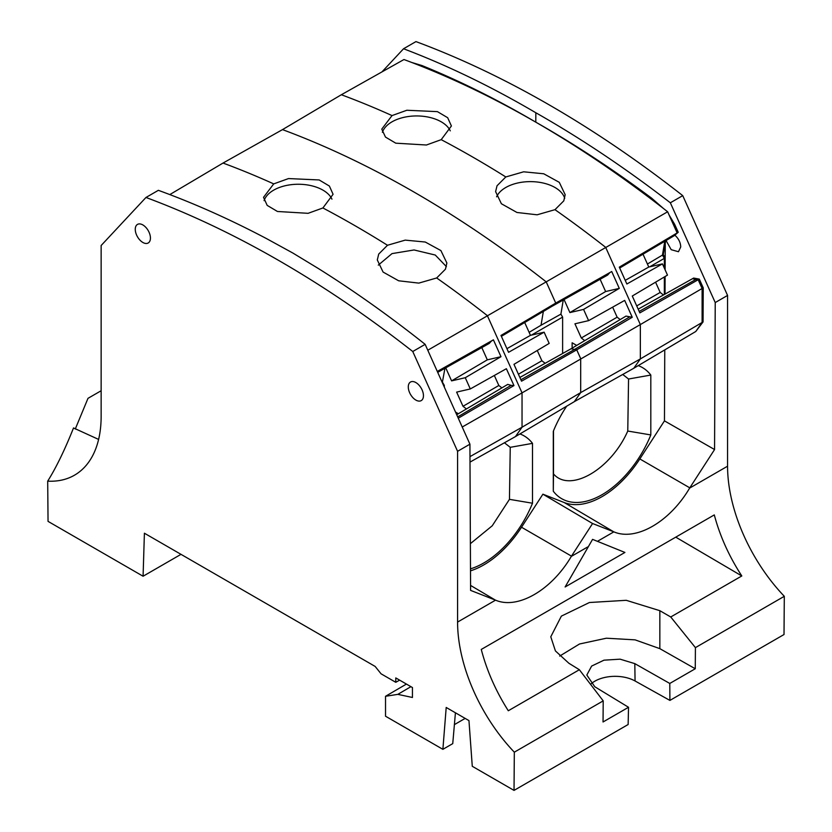 <?xml version="1.0" encoding="UTF-8"?>
<svg xmlns="http://www.w3.org/2000/svg" width="832" height="832" viewBox="0 0 832 832"><rect width="100%" height="100%" fill="white"/><g stroke="black" fill="none" stroke-linecap="round" stroke-linejoin="round"><path stroke-width="1.25" d="M470.371 543.67L492.242 525.782L509.454 499.346L510.245 447.325L504.421 442.77M510.245 447.325L532.501 443.362A80.746 46.623 120 0 0 519.927 433.93M509.454 499.346L532.501 503.225L532.501 443.362M470.486 568.849A80.746 46.623 120 0 0 532.501 503.225M470.496 570.835A83.117 47.986 120 0 0 521.529 527.238L542.901 494.187L592.571 523.526L571.48 556.14A83.741 48.35 120 0 1 571.303 556.421C551.491 590.2 517.702 609.71 495.539 600.163L457.579 622.076A128.7 74.308 -120 0 0 462.79 660.109A128.7 74.308 -120 0 0 514.322 752.18L603.21 700.866L579.363 669.729L508.3 710.757C495.81 691.08 486.803 670.644 481.27 649.438L714.293 514.904C719.919 536.047 729.092 556.4 741.801 575.952L670.738 616.98L695.417 647.629L784.306 596.305L784.014 634.525L669.906 700.409L669.781 683.457L695.261 668.751L659.838 648.648L635.097 639.86L606.393 638.206L579.509 643.999L559.697 656.074M664.768 349.877L664.456 420.867L639.829 458.942A83.117 47.986 120 0 1 564.273 502.559L542.901 494.187M566.675 406.193A80.746 46.623 120 0 0 553.301 431.35L553.301 491.223A80.746 46.623 120 0 0 650.811 434.928L650.811 375.055A80.746 46.623 120 0 0 638.238 365.622M665.257 243.225L665.184 257.889L663.302 254.592L665.683 240.75M663.302 254.592L662.459 255.091L664.352 258.367L665.184 257.889L665.132 269.87M665.101 276.515L665.028 294.112M663.624 208.634L651.57 198.12C613.226 169.52 574.631 144.206 535.798 122.169L535.839 112.757L538.127 114.057C582.566 139.433 626.631 169.01 670.342 202.79L715.229 302.557L714.563 449.54L664.456 420.867M666.068 240.521L671.195 249.683L678.475 251.732L680.742 246.906C680.503 242.351 678.527 238.441 674.825 235.165L678.236 232.284L674.606 224.224L669.084 214.968M703.071 321.901L695.77 331.49L703.071 321.901L703.227 287.841L699.296 279.094L693.638 278.065L638.175 309.161M664.352 294.486L664.352 276.973L664.352 294.486M647.431 264.035L662.459 255.091L664.768 241.301L662.459 255.091L664.352 258.367L664.352 268.122L664.352 258.367L649.709 266.822M674.606 224.224L673.525 224.858L677.144 232.929L673.462 236.142L619.694 268.029M651.57 198.12L650.614 198.661A1061.039 612.591 -120 0 0 535.798 122.169A1061.039 612.591 -120 0 0 420.992 66.082L421.949 65.541C459.69 80.881 497.64 99.757 535.798 122.169M425.152 344.354L469.924 444.184L457.579 451.308L412.755 351.51L425.152 344.354C389.823 316.295 354.245 291.023 318.406 268.549L292.864 253.042L266.874 238.805C230.412 219.534 194.241 203.372 158.361 190.32L145.964 197.475L101.14 245.513L101.14 416.281A128.7 74.308 -120 0 1 74.485 475.197A128.7 74.308 -120 0 1 73.403 475.8A128.7 74.308 -120 0 1 54.184 481.125A128.7 74.308 -120 0 1 47.694 481.146L48.048 521.373L143.083 576.233L144.404 533.218L375.149 666.432L381.077 673.816L395.782 682.302L395.782 677.924L412.443 687.544L412.443 697.476L397.821 694.356L410.935 686.67M699.296 279.094L698.173 279.739L702.104 288.496L640.349 324.574L605.665 247.343A1061.809 613.038 -120 0 0 581.194 228.644A1061.809 613.038 -120 0 0 554.986 209.674L563.774 200.866L565.178 194.688L559.281 182.333L543.722 173.774L523.65 171.808L505.804 176.956A1061.809 613.038 -120 0 0 441.21 139.662L426.421 145.007L395.772 143.177L385.486 137.082L381.836 129.262M564.054 299.541L569.899 312.572L583.565 309.41L588.609 320.642L624.686 300.404L632.258 317.262L576.732 349.825L580.684 358.623L580.684 392.61L574.33 401.648L633.786 368.264L695.77 331.49L702.104 322.473L702.104 288.496L698.173 279.739L692.567 278.678L695.698 279.552L639.205 311.449M579.363 669.729L568.849 663.229L555.422 650.926L550.784 636.782L561.371 616.117L589.43 602.514L626.246 600.309L659.838 610.688L670.738 616.98M564.273 502.559L613.673 531.783L592.571 523.526M553.301 491.223L553.498 473.918C569.951 493.189 610.875 469.56 627.765 431.038L628.555 379.018L622.742 374.462M553.498 430.872L553.498 473.918M650.811 375.055L628.555 379.018M650.811 434.928L627.765 431.038M676.364 233.48L673.462 236.142L674.939 235.258M678.236 232.284L677.144 232.929L667.638 211.765A1061.039 612.591 -120 0 0 403.957 59.53L341.349 94.744A1061.809 613.038 -120 0 1 365.81 104.291A1061.809 613.038 -120 0 1 392.028 115.586L406.827 110.261L437.424 111.634L447.678 117.718L451.402 125.975L441.21 139.662M696.8 278.928L695.698 279.552L698.173 279.739L639.85 312.884L632.278 296.026L667.482 275.101L662.438 263.879L626.87 284.003L619.299 267.145L677.144 232.929L619.341 267.218M703.227 287.841L702.104 288.496L702.104 322.473L640.349 358.925L640.349 324.574L522.038 392.881L487.354 315.65A1061.809 613.038 -120 0 0 462.894 296.951A1061.809 613.038 -120 0 0 436.675 277.971L445.463 269.173L446.867 262.995L440.898 250.567L425.256 242.029L405.226 240.126L387.494 245.263L378.716 254.072L377.302 259.948L383.074 272.054L398.663 280.79L418.808 283.109L436.675 277.971M470.569 585.426L495.362 600.09L470.59 590.387L469.924 444.184M421.949 65.541L411.819 62.494M514.322 752.18L514.03 790.4L628.139 724.516L628.524 707.273L594.766 686.733L586.83 675.033L591.625 666.078L603.99 660.171L620.11 659.173L634.806 663.624L669.781 683.457M591.032 683.914A28.694 16.567 180 0 1 604.063 677.612A28.694 16.567 180 0 1 635.066 680.982L669.906 700.409M75.275 429.021L87.994 398.33L101.14 390.749M603.21 700.866L603.044 721.978L628.524 707.273M695.261 668.751L695.417 647.629M675.75 537.15L741.801 575.952M624.915 552.448L592.571 539.365L565.115 586.976L624.915 552.448M613.673 531.783A83.73 48.339 120 0 0 613.85 531.856L597.501 541.289M784.306 596.305A128.7 74.308 -120 0 1 732.774 504.234A128.7 74.308 -120 0 1 727.563 466.201L689.614 488.114A83.73 48.339 120 0 0 689.79 487.843L714.563 449.54M689.614 488.114C669.802 521.893 636.012 541.403 613.85 531.856M455.426 712.774L452.743 743.631L442.884 749.33L446.202 707.46L468.957 720.595L472.274 766.293L514.03 790.4M454.397 724.62L465.161 718.401M399.62 680.139L395.782 682.302M406.442 684.07L385.528 696.29L385.528 716.217L442.884 749.33M397.821 694.356L385.528 696.29M143.083 576.233L181.002 554.341M47.694 481.146C56.233 467.49 64.834 449.758 73.518 427.95L98.602 439.421M150.436 238.077A10.722 6.188 -120 0 0 145.798 227.323A10.722 6.188 -120 0 0 137.55 224.37A10.722 6.188 -120 0 0 135.262 229.31A10.722 6.188 -120 0 0 139.984 240.157A10.722 6.188 -120 0 0 148.273 242.944A10.722 6.188 -120 0 0 150.436 238.077M457.579 451.308L457.579 622.076M412.755 351.51A1072.531 619.226 -120 0 0 145.964 197.475M423.457 395.699A10.722 6.188 -120 0 0 418.818 384.956A10.722 6.188 -120 0 0 410.571 381.992A10.722 6.188 -120 0 0 408.283 386.942A10.722 6.188 -120 0 0 413.005 397.779A10.722 6.188 -120 0 0 421.294 400.566A10.722 6.188 -120 0 0 423.457 395.699M535.839 112.757L533.603 111.446C489.934 85.946 446.576 65.052 403.551 48.755L381.971 71.895M727.563 466.201L727.563 295.433L682.739 195.634A1072.531 619.226 -120 0 0 415.948 41.6L403.551 48.755M727.563 295.433L715.229 302.557M670.342 202.79L682.739 195.634M667.638 211.765L546.208 281.861L555.734 303.077L501.03 335.525M576.701 345.415L572.135 342.784L572.135 348.13M584.73 340.652L581.318 337.979L574.943 323.804L588.609 320.642M563.264 299.988L560.903 314.132L562.619 317.106L562.619 353.506M581.318 337.979L617.136 317.179L620.194 319.561M612.643 307.164L617.136 317.179M632.258 317.262L626.028 316.098L571.095 348.754L519.865 377.468M524.701 322.504L530.462 335.348L544.128 332.186L549.172 343.408L513.968 364.333L521.539 381.191L576.732 349.825L571.095 348.754M629.45 317.054L574.236 349.638L520.894 379.756M545.137 363.303L541.882 360.755L518.409 374.223M541.882 360.755L537.264 350.49M530.462 335.348L506.927 348.66M543.348 311.449L541.029 325.25L529.121 332.342M541.029 325.25L560.903 314.132M544.128 332.186L508.56 352.31L500.989 335.452L555.734 303.077L611.718 271.523L553.862 304.262L552.022 306.301L501.394 336.336M609.606 272.875L607.61 275.08L552.022 306.301M600.122 279.282L605.623 291.543L619.289 288.382L611.718 271.523M569.899 312.572L605.623 291.543M583.565 309.41L619.289 288.382M450.268 130.842A34.83 20.114 0 0 0 406.817 116.761A34.83 20.114 0 0 0 382.398 132.33M554.986 209.674L537.118 214.802L516.974 212.482L501.384 203.746L495.612 191.641L497.026 185.775L505.804 176.956M496.61 196.82A34.83 20.114 180 0 1 496.964 196.071A34.83 20.114 180 0 1 532.376 181.657A34.83 20.114 180 0 1 564.71 198.318M662.438 263.879L648.773 267.041L625.238 280.353M648.773 267.041L643.011 254.197M663.447 294.996L660.182 292.448L636.719 305.916M660.182 292.448L655.574 282.183M427.794 350.23L546.208 281.861A1061.07 612.612 60 0 0 282.495 129.615L341.349 94.744M633.786 368.264L640.349 358.925L580.684 392.61L522.038 427.222L515.476 436.571L574.33 401.648M392.028 115.586L381.836 129.033M331.958 199.139A34.83 20.114 0 0 0 288.506 185.068A34.83 20.114 0 0 0 264.087 200.637M378.3 265.127L392.007 253.604L414.066 249.964L435.271 255.039L446.399 266.625M282.495 129.615L223.038 163.051A1061.809 613.038 -120 0 1 247.51 172.598A1061.809 613.038 -120 0 1 273.718 183.893L263.526 197.33L267.176 205.379L277.462 211.484L308.11 213.314L322.899 207.969L333.081 194.282L329.389 186.056L319.166 179.951L288.527 178.568L273.718 183.893M562.619 317.106L531.398 335.13M387.494 245.263A1061.809 613.038 -120 0 0 322.899 207.969M169.811 194.584L223.038 163.051M437.715 372.362L489.299 343.387L491.296 341.172L437.351 371.561M437.31 371.446L493.407 339.83L500.978 356.689L465.265 377.718L451.589 380.879L445.744 367.848M451.589 380.879L487.313 359.84L481.811 347.589M442.302 382.595L444.954 368.295M443.716 385.746L444.309 385.414L444.309 387.057M444.309 385.414L442.593 382.429M455.52 412.069L458.39 413.722M493.407 339.83L491.296 341.172M500.978 356.689L487.313 359.84M462.228 427.014L522.038 392.881L522.038 427.222L469.976 456.622M465.265 377.718L470.298 388.95L506.376 368.711L513.958 385.57L458.276 418.205M470.298 388.95L456.633 392.111L463.008 406.286L498.826 385.486L494.333 375.471M466.419 408.949L463.008 406.286M501.883 387.868L498.826 385.486M470.007 462.103L515.476 436.571M513.958 385.57L511.139 385.351L457.694 416.905M511.139 385.351L507.728 384.405L456.716 414.721M659.838 610.688L659.838 648.658M521.529 527.238L571.48 556.14M634.806 663.624L635.066 680.982M587.652 546.978L571.303 556.421M639.829 458.942L689.79 487.843"/></g></svg>
